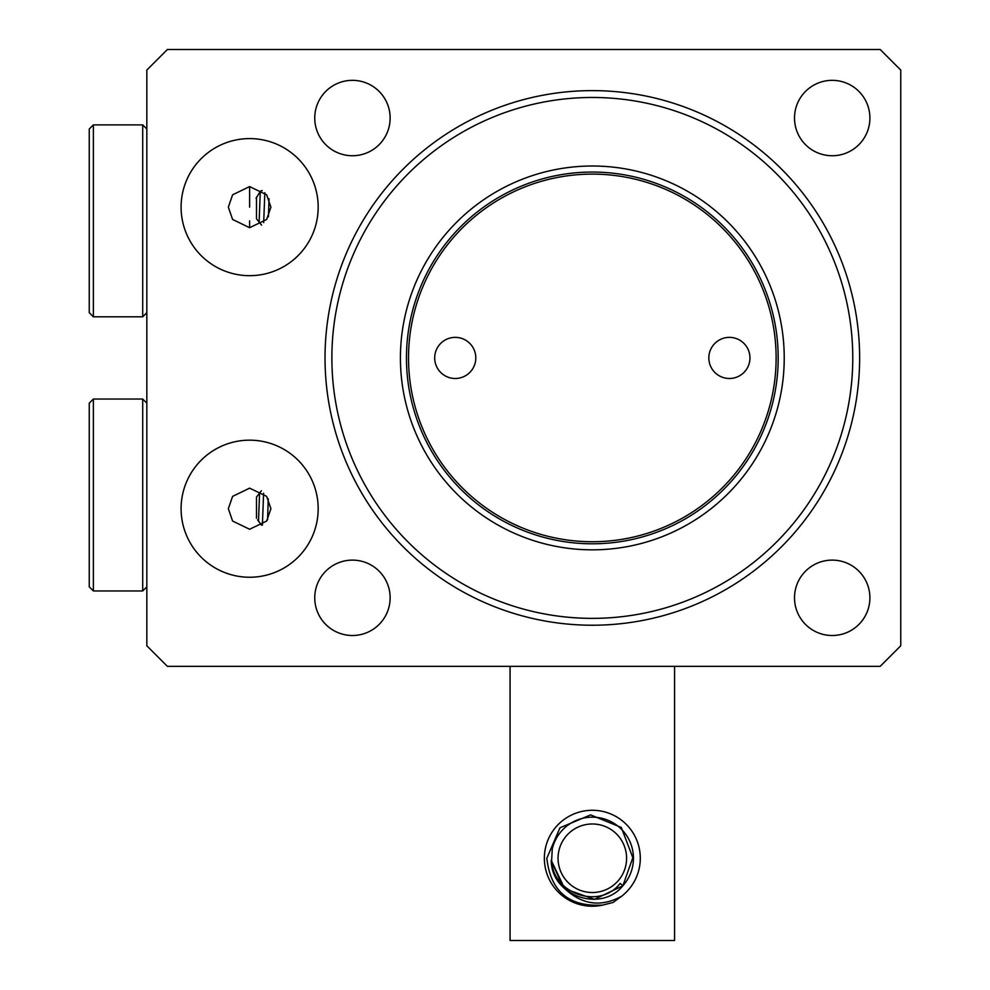 <?xml version="1.0" encoding="UTF-8"?>
<svg xmlns="http://www.w3.org/2000/svg" width="990" height="990" viewBox="0 0 990 990"><rect width="100%" height="100%" fill="white"/><g stroke="black" fill="none" stroke-linecap="round" stroke-linejoin="round"><path stroke-width="1.49" d="M257.635 519.874L261.509 525.17M228.344 508.712L232.601 521.049L249.629 529.266L266.656 521.049L270.913 508.712L266.656 496.374L249.629 488.144L232.601 496.374L228.344 508.712M256.831 219.211L261.583 225.089M228.344 207.133L232.601 219.471L249.629 227.7L266.656 219.471L270.913 207.133L266.656 194.807L249.629 186.578L232.601 194.807L228.344 207.133M181.096 508.712A68.533 68.533 0 0 0 249.629 577.244A68.533 68.533 0 0 0 318.174 508.712A68.533 68.533 0 0 0 249.629 440.166A68.533 68.533 0 0 0 181.096 508.712M181.096 207.133A68.533 68.533 0 0 0 249.629 275.678A68.533 68.533 0 0 0 318.174 207.133A68.533 68.533 0 0 0 249.629 138.6A68.533 68.533 0 0 0 181.096 207.133M708.84 357.922A20.567 20.567 0 0 0 729.407 378.489A20.567 20.567 0 0 0 749.962 357.922A20.567 20.567 0 0 0 729.407 337.367A20.567 20.567 0 0 0 708.84 357.922M434.684 357.922A20.567 20.567 0 0 0 455.252 378.489A20.567 20.567 0 0 0 475.806 357.922A20.567 20.567 0 0 0 455.252 337.367A20.567 20.567 0 0 0 434.684 357.922M784.229 357.922A191.912 191.912 0 0 1 592.329 549.834A191.912 191.912 0 0 1 400.418 357.922A191.912 191.912 0 0 1 592.329 166.011A191.912 191.912 0 0 1 784.229 357.922M778.19 357.922A185.873 185.873 0 0 1 592.329 543.795A185.873 185.873 0 0 1 406.457 357.922A185.873 185.873 0 0 1 592.329 172.05A185.873 185.873 0 0 1 778.19 357.922M408.524 357.922A183.806 183.806 0 0 1 592.329 174.116A183.806 183.806 0 0 1 776.123 357.922A183.806 183.806 0 0 1 592.329 541.728A183.806 183.806 0 0 1 408.524 357.922M263.687 222.589L264.825 192.728M260.296 191.28L259.095 222.651M852.774 357.922A260.444 260.444 0 0 0 592.329 97.478A260.444 260.444 0 0 0 331.873 357.922A260.444 260.444 0 0 0 592.329 618.366A260.444 260.444 0 0 0 852.774 357.922M325.029 357.922A267.3 267.3 0 0 1 592.329 90.622A267.3 267.3 0 0 1 859.629 357.922A267.3 267.3 0 0 1 592.329 625.222A267.3 267.3 0 0 1 325.029 357.922M390.134 597.812A37.694 37.694 0 0 1 352.44 635.506A37.694 37.694 0 0 1 314.746 597.812A37.694 37.694 0 0 1 352.44 560.117A37.694 37.694 0 0 1 390.134 597.812M869.901 597.812A37.694 37.694 0 0 1 832.206 635.506A37.694 37.694 0 0 1 794.512 597.812A37.694 37.694 0 0 1 832.206 560.117A37.694 37.694 0 0 1 869.901 597.812M390.134 118.033A37.694 37.694 0 0 1 352.44 155.739A37.694 37.694 0 0 1 314.746 118.033A37.694 37.694 0 0 1 352.44 80.339A37.694 37.694 0 0 1 390.134 118.033M869.901 118.033A37.694 37.694 0 0 1 832.206 155.739A37.694 37.694 0 0 1 794.512 118.033A37.694 37.694 0 0 1 832.206 80.339A37.694 37.694 0 0 1 869.901 118.033M263.612 493.206L262.387 525.17M258.501 521.371L259.603 492.488M267.572 519.775L268.265 498.774M268.438 216.785L269.033 198.681M900.752 70.067L880.184 49.5L167.384 49.5L146.829 70.067L146.829 645.789L167.384 666.344L880.184 666.344L900.752 645.789L900.752 70.067M262.226 190.563L260.457 191.107L256.039 198.272M261.397 490.793L256.757 496.733M620.161 883.352L622.871 885.79L633.39 856.127L622.871 885.79L633.39 856.127L622.871 885.79L633.39 856.127L622.871 885.79L633.39 856.127L622.871 885.79L633.39 856.127L622.871 885.79L620.161 883.352C599.655 910.231 552.42 893.673 551.64 860.372L552.271 848.962A41.122 41.122 0 0 1 633.39 856.127A41.122 41.122 0 0 1 622.871 885.79C600.707 913.213 551.183 895.653 551.257 860.384L564.795 888.797L594.458 899.316L622.871 885.79L633.39 856.127L622.871 885.79L594.458 899.316L564.795 888.797L551.257 860.384L564.795 888.797L594.458 899.316L622.871 885.79L633.39 856.127L622.871 885.79L594.458 899.316L564.795 888.797L551.257 860.384L564.795 888.797L567.06 890.703L564.795 888.797L551.257 860.384L564.795 888.797L567.06 890.703L564.795 888.797L551.257 860.384L564.795 888.797L567.06 890.703L564.795 888.797L551.257 860.384L564.795 888.797L567.06 890.703L564.795 888.797L551.257 860.384L564.795 888.797L567.06 890.703L563.248 887.337L551.294 860.991L563.248 887.337L567.06 890.703L563.248 887.337L551.294 860.991L563.248 887.337L567.06 890.703L563.248 887.337L551.294 860.991L563.248 887.337L567.06 890.703L563.248 887.337L551.294 860.991L563.248 887.337L567.06 890.703L563.248 887.337L551.294 860.991L563.248 887.337L567.06 890.703L563.248 887.337L551.294 860.991L563.248 887.337L567.06 890.703L563.248 887.337L551.294 860.991M626.546 856.474A34.266 34.266 0 0 0 590.547 824.027A34.266 34.266 0 0 0 558.1 860.025A34.266 34.266 0 0 0 594.099 892.473A34.266 34.266 0 0 0 626.546 856.474M602.91 905.046A47.978 47.978 0 0 1 544.351 858.256A47.978 47.978 0 0 1 592.329 810.278A47.978 47.978 0 0 1 621.683 896.198L613.095 902.435L602.91 905.046C569.287 907.224 550.589 891.631 546.827 858.256L559.981 827.764L590.597 814.906L621.299 827.454L633.439 859.295M510.073 666.344L510.073 940.5L674.574 940.5L674.574 666.344M621.683 896.198C602.118 906.927 583.914 905.095 567.06 890.703M89.249 586.847L89.249 403.153L93.369 399.044L93.369 590.956L89.249 586.847L89.249 452.504M256.484 497.116L256.484 518.277M89.249 220.844L89.249 129.009L93.369 124.889L93.369 316.8L89.249 312.692L89.249 220.844M256.484 197.208L256.484 218.728M249.629 207.133L249.629 186.578M249.629 227.7L249.629 220.844M93.369 590.956L142.708 590.956L142.708 399.044L146.829 403.153M93.369 316.8L142.708 316.8L142.708 124.889L146.829 129.009M142.708 399.044L93.369 399.044M142.708 590.956L146.829 586.847M142.708 124.889L93.369 124.889M142.708 316.8L146.829 312.692"/></g></svg>
